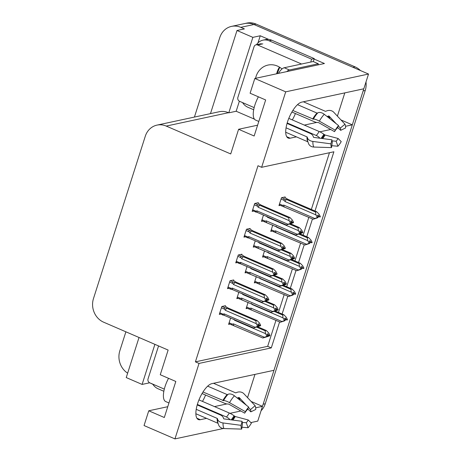 <?xml version="1.0" encoding="UTF-8"?>
<svg xmlns="http://www.w3.org/2000/svg" width="462" height="462" viewBox="0 0 462 462"><rect width="100%" height="100%" fill="white"/><g stroke="black" fill="none" stroke-linecap="round" stroke-linejoin="round"><path stroke-width="0.69" d="M205.578 395.045A19.485 7.271 -66.6 0 1 202.472 401.409M292.313 119.901A19.485 7.271 113.4 0 0 295.42 113.542M194.421 117.071L219.808 37.52A18.266 16.372 77.9 0 1 231.526 26.386L244.716 23.556A18.266 16.372 77.9 0 1 253.944 24.515L368.526 74.041L363.813 88.796L301.68 102.148A19.485 7.271 113.4 0 0 288.305 119.629A19.485 7.271 113.4 0 0 288.196 138.057A19.485 7.271 113.4 0 0 290.176 138.196L296.402 136.856M254.972 374.387L247.551 397.632M251.12 401.443L262.468 406.352L257.761 421.107L250.854 422.591M337.393 116.129L344.814 92.879M340.956 119.935L352.31 124.844L273.972 370.305L211.839 383.651A19.485 7.271 113.4 0 0 198.464 401.137A19.485 7.271 113.4 0 0 198.354 419.56A19.485 7.271 113.4 0 0 200.335 419.698L206.56 418.364M152.853 384.292L149.526 382.709M254.429 119.138L236.163 111.25L239.368 101.207M257.981 42.879L260.25 35.77L268.699 39.426M314.091 59.044L324.434 63.519L254.81 78.476L250.104 93.232L265.656 99.959L254.152 136.007L238.6 129.279L230.723 153.95L166.228 126.074A18.266 16.372 -102.1 0 0 156.999 125.115A18.266 16.372 -102.1 0 0 145.282 136.25L93.474 298.573A18.266 16.372 -102.1 0 0 103.638 322.193L168.133 350.069L160.262 374.74L175.814 381.462L164.31 417.509L148.758 410.787L144.046 425.542L174.948 438.9L223.325 428.505M139.027 337.491L126.236 377.57L142.105 384.424L154.897 344.346M142.105 384.424L149.486 382.842M236.163 111.25L228.782 112.832L252.864 37.358L260.25 35.77M228.782 112.832L228.471 112.699A18.266 16.372 -102.1 0 0 219.236 111.74L156.999 125.115M252.864 37.358L237 30.504L210.476 113.623M231.526 26.386A18.266 16.372 77.9 0 1 240.754 27.345L244.386 28.915L237 30.504M127.645 373.163A18.266 16.372 77.9 0 1 119.831 350.791L125.889 331.808M314.98 211.018L333.887 151.779L261.625 167.308L285.712 91.834L254.81 78.476M285.712 91.834L368.526 74.041M230.007 413.323L240.869 410.989M247.147 409.644L248.233 409.407M255.688 407.807L262.468 406.352M319.848 131.82L330.711 129.487M336.983 128.136L338.068 127.905M345.524 126.299L352.31 124.844M174.948 438.9L199.035 363.427L271.298 347.898L279.591 321.922M282.109 314.021L287.809 296.171M290.327 288.271L296.026 270.42M298.544 262.52L304.244 244.664M306.762 236.769L312.462 218.913M167.758 406.704L148.758 410.787M257.6 125.196L238.6 129.279M261.625 167.308L257.992 165.737L195.403 361.856L199.035 363.427M195.403 361.856L267.671 346.333L275.958 320.351M278.482 312.451L284.176 294.6M286.7 286.7L292.394 268.849M294.918 260.949L300.612 243.099M303.136 235.198L308.835 217.348M311.353 209.448L329.452 152.731M267.671 346.333L271.298 347.898M233.57 280.446L233.726 279.955L230.036 280.752L227.518 288.635L228.834 288.352M241.788 254.695L241.944 254.204L238.253 255.001L235.736 262.884L237.052 262.601M250.006 228.944L250.161 228.453L246.471 229.25L243.953 237.133L245.27 236.85M258.229 203.193L258.385 202.703L254.689 203.499L252.171 211.382L253.488 211.099M225.352 306.196L225.508 305.711L221.818 306.502L219.3 314.385L220.617 314.102M238.819 292.33L236.81 298.631L238.126 298.348M247.037 266.58L245.027 272.88L246.344 272.597M255.255 240.829L253.245 247.13L254.562 246.847M263.473 215.078L261.463 221.379L262.78 221.096M230.602 318.081L228.592 324.382L229.903 324.099M256.323 276.576L254.314 282.877L255.63 282.594M264.541 250.826L262.531 257.126L263.848 256.843M272.759 225.075L270.749 231.375L272.066 231.092M285.019 197.436L285.175 196.945L281.485 197.742L278.967 205.625L280.284 205.342M248.106 302.327L246.096 308.628L247.413 308.345M304.319 125.092L316.684 122.436M214.478 406.595L226.842 403.938M363.675 88.825A18.266 16.372 77.9 0 1 363.132 90.939L263.155 404.21A18.266 16.372 77.9 0 1 262.347 406.294M355.082 66.863L256.052 24.059A18.266 16.372 77.9 0 0 246.823 23.1L244.716 23.556A18.266 16.372 77.9 0 1 253.944 24.515L352.968 67.319L355.082 66.863A18.266 16.372 77.9 0 1 360.452 70.553M365.985 81.999A18.266 16.372 77.9 0 1 365.24 90.483L265.263 403.753A18.266 16.372 77.9 0 1 261.065 410.747M284.465 320.732L283.616 321.044L285.204 320.455L285.349 319.993L284.477 318.341L285.533 318.116L286.405 319.768L287.462 319.542L286.405 319.768M275.202 311.036L283.859 314.778L282.646 315.038L274.174 311.376M284.667 320.819L280.347 322.245L246.333 307.883M284.973 319.282L286.365 319.883M285.152 319.617L287.312 320.004M287.023 319.744L287.352 319.883M283.859 314.778L286.238 317.227L287.462 319.542M252.292 304.14A4.141 1.548 113.4 0 0 252.079 304.51L283.073 317.902L282.646 315.038M283.073 317.902L284.297 320.224L285.349 319.993M284.297 320.224L284.147 320.68L285.204 320.455M251.386 303.436L252.079 304.51M249.821 309.344C248.712 308.98 248.706 308.662 249.803 308.397L246.61 307.016M251.334 309.707A4.141 1.548 -66.6 0 1 250.93 308.114L249.803 308.397M280.347 322.245L281.924 321.512L250.93 308.114M284.147 320.68L281.924 321.512M266.955 336.486L269.808 335.758L267.579 336.584L262.838 337.999L228.829 323.637M233.876 319.19L234.575 320.264L265.563 333.656L266.788 335.978L266.643 336.44L264.414 337.266L233.425 323.868L232.294 324.151L229.106 322.771M257.698 326.79L266.349 330.532L265.142 330.792L256.67 327.131M266.349 330.532L268.728 332.981L269.952 335.297L268.896 335.522L268.024 333.87L266.972 334.095L267.845 335.747L267.694 336.209L266.106 336.798L267.163 336.573M262.838 337.999L264.414 337.266M266.643 336.44L267.694 336.209M233.824 325.462A4.141 1.548 -66.6 0 1 233.425 323.868M232.311 325.098C231.208 324.734 231.202 324.416 232.294 324.151M269.519 335.499L269.808 335.758M234.575 320.264A4.141 1.548 -66.6 0 1 234.783 319.895M267.845 335.747L266.788 335.978M265.563 333.656L265.142 330.792M269.952 335.297L268.896 335.522M267.469 335.037L268.861 335.643M268.751 335.984L267.642 335.372M268.786 335.868L269.843 335.637M224.653 305.89L228.049 307.992L257.063 320.536L259.442 322.984L260.666 325.3L259.569 325.641L258.737 323.874L257.68 324.099L258.553 325.75L257.501 325.976L257.351 326.438L258.408 326.212L256.82 326.801L260.516 325.762L253.551 328.003L224.538 315.465A4.141 1.548 -66.6 0 1 224.134 313.871L223.007 314.154L219.814 312.774M258.177 325.04L259.569 325.641M260.666 325.3L259.609 325.525M259.459 325.987L260.516 325.762M259.5 325.866L258.356 325.375M260.233 325.502L260.556 325.641M221.396 307.819L224.59 309.193C223.931 308.119 224.18 307.68 225.323 307.888L222.014 306.462M224.59 309.193L225.289 310.268A4.141 1.548 -66.6 0 1 226.836 308.252L225.323 307.888M225.289 310.268L256.277 323.66L255.85 320.795L226.836 308.252M257.063 320.536L255.85 320.795M256.277 323.66L257.501 325.976M258.553 325.75L258.408 326.212M224.538 315.465L219.537 313.64M223.025 315.101C221.922 314.732 221.916 314.42 223.007 314.154M253.551 328.003L255.128 327.269L224.134 313.871M257.351 326.438L255.128 327.269M258.795 121.46L255.567 120.062A18.266 6.82 -66.6 0 1 254.903 104.995A18.266 6.82 -66.6 0 1 258.385 96.818M291.897 112.018L313.964 121.558A6.699 1.802 -150.2 0 0 317.741 122.482L318.624 122.621L334.54 131.658L335.268 130.192L319.352 121.154A6.699 1.802 -150.2 0 0 313.352 119.109L292.821 110.493M297.516 104.655L316.972 113.063A0.606 0.387 -137.2 0 0 317.359 113.08L317.844 112.826A6.699 4.262 42.8 0 1 324.26 114.299L338.565 125.577L336.503 128.91A8.351 3.119 -66.6 0 0 334.54 131.658M338.328 125.964L340.321 128.09L344.958 124.209L333.76 112.254A6.699 5.948 -27.5 0 0 326.553 110.955L325.791 111.267A0.606 0.543 152.5 0 1 325.306 111.273L303.367 101.784M307.848 141.805A0.606 0.543 -27.5 0 0 307.802 141.788L285.718 132.242M286.065 127.83L306.987 136.873A0.606 0.41 -178.2 0 1 307.27 137.156L307.415 137.705A6.699 4.522 1.8 0 0 312.878 141.447L330.913 143.838L331.941 139.801L313.9 137.416A0.606 0.41 -178.2 0 1 313.403 137.075L313.259 136.521A6.699 4.522 1.8 0 0 310.175 133.426L287.052 123.429M288.79 118.382L319.144 131.497A6.699 1.802 29.8 0 1 323.862 134.24L325.081 135.014L338.092 138.479A8.351 3.119 -66.6 0 1 336.128 141.228L331.982 140.881M319.871 138.202A6.699 4.262 -137.2 0 0 316.279 135.505L287.197 122.932M327.108 116.545A6.699 5.948 -27.5 0 0 327.702 116.332L328.465 116.02A0.606 0.543 152.5 0 1 329.123 116.141L336.267 123.77M330.913 143.838A14.004 5.226 -66.6 0 0 331.537 147.603L332.311 142.048A8.351 3.119 -66.6 0 1 331.941 139.801M340.321 128.09A8.351 3.119 -66.6 0 1 340.69 130.336L337.474 127.35M335.268 130.192A14.004 5.226 -66.6 0 1 338.565 125.577M338.092 138.479L341.227 141.62A14.004 5.226 -66.6 0 1 337.93 146.229L336.128 141.228M344.958 124.209A14.004 5.226 -66.6 0 1 345.582 127.974L340.69 130.336M331.537 147.603L313.802 147.049A6.699 5.948 152.5 0 1 308.72 144.034L307.709 141.285A19.081 7.121 -66.6 0 1 307.415 137.705M331.803 145.721L337.93 146.229M317.983 64.905A12.174 4.545 -66.6 0 1 318.318 63.773L289.414 69.987A12.174 4.545 113.4 0 0 286.746 71.616M318.318 63.773L313.138 61.533L284.228 67.747A12.174 4.545 113.4 0 0 278.419 73.406M253.69 109.76L247.898 107.259A12.174 10.915 77.9 0 1 242.573 102.599M271.748 40.229A12.174 10.915 -102.1 0 0 265.598 39.588L262.959 40.159A12.174 10.915 77.9 0 1 269.109 40.795L311.625 59.171L314.264 58.605L271.748 40.229L269.109 40.795M256.491 44.722A12.174 10.915 77.9 0 1 262.959 40.159M313.444 61.665A12.174 10.915 77.9 0 1 314.264 58.605M310.839 62.024A12.174 10.915 77.9 0 1 311.625 59.171M292.683 294.981L291.834 295.293L293.422 294.704L293.566 294.242L292.694 292.59L293.751 292.365L294.623 294.017L295.68 293.792L294.623 294.017M283.42 285.285L292.076 289.027L290.864 289.287L282.392 285.626M292.891 295.068L288.565 296.494L254.55 282.132M293.191 293.532L294.583 294.132M293.37 293.867L295.53 294.254M295.241 293.994L295.57 294.132M292.076 289.027L294.456 291.476L295.68 293.792M260.51 278.39A4.141 1.548 113.4 0 0 260.302 278.759L291.291 292.151L290.864 289.287M291.291 292.151L292.515 294.467L293.566 294.242M292.515 294.467L292.365 294.929L293.422 294.704M259.604 277.685L260.302 278.759M258.039 283.593C256.93 283.223 256.93 282.911 258.021 282.646L254.828 281.266M259.552 283.957A4.141 1.548 -66.6 0 1 259.147 282.363L258.021 282.646M288.565 296.494L290.142 295.755L259.147 282.363M292.365 294.929L290.142 295.755M300.901 269.225L300.052 269.542L301.64 268.953L301.784 268.491L300.912 266.84L301.969 266.614L302.841 268.266L303.898 268.041L302.841 268.266M291.637 259.534L300.294 263.276L299.081 263.536L290.61 259.875M301.108 269.317L296.783 270.744L265.812 257.686M301.409 267.781L302.801 268.382M301.588 268.116L303.748 268.503M303.465 268.243L303.788 268.382M300.294 263.276L302.674 265.719L303.898 268.041M268.728 252.639A4.141 1.548 113.4 0 0 268.52 253.009L299.509 266.401L299.081 263.536M299.509 266.401L300.733 268.717L301.784 268.491M300.733 268.717L300.583 269.179L301.64 268.953M267.821 251.934L268.52 253.009M266.256 257.842C265.153 257.473 265.148 257.161 266.239 256.895L263.045 255.515M267.769 258.206A4.141 1.548 -66.6 0 1 267.365 256.612L266.239 256.895M296.783 270.744L298.36 270.004L267.365 256.612M300.583 269.179L298.36 270.004M309.118 243.474L308.269 243.792L309.858 243.203L310.002 242.741L309.13 241.089L310.187 240.864L311.059 242.515L312.116 242.29L311.059 242.515M299.855 233.784L308.512 237.526L307.299 237.786L298.827 234.124M309.326 243.566L305.001 244.993L274.03 231.936M309.632 242.03L311.024 242.631M309.806 242.365L311.966 242.746M311.683 242.492L312.006 242.631M308.512 237.526L310.891 239.969L312.116 242.29M276.946 226.882A4.141 1.548 113.4 0 0 276.738 227.258L307.727 240.65L307.299 237.786M307.727 240.65L308.951 242.966L310.002 242.741M308.951 242.966L308.801 243.428L309.858 243.203M276.039 226.184L276.738 227.258M274.474 232.091C273.371 231.722 273.365 231.41 274.457 231.139L271.263 229.764M275.987 232.455A4.141 1.548 -66.6 0 1 275.583 230.861L274.457 231.139M305.001 244.993L306.577 244.254L275.583 230.861M308.801 243.428L306.577 244.254M317.336 217.723L316.487 218.041L318.075 217.452L318.226 216.99L317.348 215.338L318.405 215.113L319.277 216.765L320.333 216.534L319.277 216.765M286.504 199.492L284.99 199.128C283.847 198.92 283.604 199.353 284.257 200.433L284.956 201.501L315.944 214.899L315.517 212.035L286.504 199.492A4.141 1.548 113.4 0 0 284.956 201.501M284.321 197.13L287.716 199.232L316.73 211.769L315.517 212.035M317.544 217.816L313.219 219.242L279.21 204.874M317.85 216.28L319.242 216.88M318.023 216.614L320.183 216.996M319.9 216.742L320.224 216.88M316.73 211.769L319.109 214.218L320.333 216.534M315.944 214.899L317.169 217.215L318.226 216.99M317.169 217.215L317.019 217.677L318.075 217.452M282.692 206.335C281.589 205.971 281.583 205.659 282.675 205.388L279.481 204.008M284.205 206.699A4.141 1.548 -66.6 0 1 283.807 205.111L282.675 205.388M313.219 219.242L314.795 218.503L283.807 205.111M317.019 217.677L314.795 218.503M275.179 310.735L278.026 310.008L275.797 310.834L271.055 312.248L237.046 297.886M242.094 293.439L242.793 294.513L273.781 307.906L275.005 310.221L274.861 310.683L272.632 311.509L241.643 298.117L240.517 298.4L237.324 297.02M265.916 301.039L274.572 304.781L273.36 305.041L264.888 301.38M274.572 304.781L276.946 307.23L278.17 309.546L277.113 309.771L276.241 308.119L275.19 308.345L276.062 309.996L275.912 310.458L274.324 311.047L275.381 310.822M271.055 312.248L272.632 311.509M274.861 310.683L275.912 310.458M242.042 299.711A4.141 1.548 -66.6 0 1 241.643 298.117M240.529 299.347C239.426 298.978 239.42 298.666 240.517 298.4M277.737 309.748L278.026 310.008M242.793 294.513A4.141 1.548 -66.6 0 1 243 294.144M276.062 309.996L275.005 310.221M273.781 307.906L273.36 305.041M278.17 309.546L277.113 309.771M275.687 309.286L277.079 309.887M276.969 310.233L275.86 309.621M277.004 310.112L278.06 309.887M283.397 284.985L286.244 284.257L284.014 285.083L279.273 286.498L245.264 272.135M250.317 267.689L251.01 268.763L281.999 282.155L283.223 284.471L283.079 284.933L280.85 285.759L249.861 272.366L248.735 272.649L245.541 271.269M274.133 275.288L282.79 279.031L281.577 279.291L273.106 275.629M282.79 279.031L285.17 281.474L286.388 283.795L285.337 284.02L284.465 282.369L283.408 282.594L284.28 284.245L284.13 284.707L282.542 285.297L283.599 285.071M279.273 286.498L280.85 285.759M283.079 284.933L284.13 284.707M250.26 273.96A4.141 1.548 -66.6 0 1 249.861 272.366M248.747 273.596C247.644 273.227 247.638 272.915 248.735 272.649M285.955 283.997L286.244 284.257M251.01 268.763A4.141 1.548 -66.6 0 1 251.218 268.393M284.28 284.245L283.223 284.471M281.999 282.155L281.577 279.291M286.388 283.795L285.337 284.02M283.905 283.535L285.297 284.136M285.187 284.482L284.078 283.87M285.227 284.361L286.278 284.136M291.614 259.228L294.461 258.506L292.232 259.332L287.491 260.747L253.482 246.385M258.535 241.938L259.228 243.012L290.223 256.404L291.441 258.72L291.297 259.182L289.068 260.008L258.079 246.616L256.953 246.899L253.759 245.518M282.351 249.538L291.008 253.28L289.795 253.54L281.323 249.878M291.008 253.28L293.387 255.723L294.606 258.044L293.555 258.27L292.683 256.618L291.626 256.843L292.498 258.495L292.348 258.957L290.765 259.546L291.817 259.321M287.491 260.747L289.068 260.008M291.297 259.182L292.348 258.957M258.477 248.21A4.141 1.548 -66.6 0 1 258.079 246.616M256.964 247.846C255.861 247.476 255.856 247.164 256.953 246.899M294.173 258.246L294.461 258.506M259.228 243.012A4.141 1.548 -66.6 0 1 259.442 242.637M292.498 258.495L291.441 258.72M290.223 256.404L289.795 253.54M294.606 258.044L293.555 258.27M292.123 257.784L293.514 258.385M293.405 258.732L292.296 258.119M293.445 258.61L294.496 258.385M299.832 233.477L302.679 232.75L300.45 233.581L295.709 234.996L261.7 220.628M266.753 216.187L267.446 217.256L298.44 230.653L299.659 232.969L299.515 233.431L297.285 234.257L266.297 220.865L265.171 221.142L261.977 219.768M290.569 223.787L299.226 227.529L298.013 227.789L289.541 224.128M299.226 227.529L301.605 229.972L302.824 232.288L301.773 232.519L300.901 230.867L299.844 231.092L300.571 233.206L298.983 233.795L300.034 233.57M295.709 234.996L297.285 234.257M299.515 233.431L300.571 233.206M266.701 222.453A4.141 1.548 -66.6 0 1 266.297 220.865M265.188 222.089C264.079 221.725 264.073 221.413 265.171 221.142M302.391 232.496L302.679 232.75M267.446 217.256A4.141 1.548 -66.6 0 1 267.66 216.886M300.716 232.744L299.659 232.969M298.44 230.653L298.013 227.789M302.824 232.288L301.773 232.519M300.34 232.034L301.732 232.634M301.622 232.981L300.514 232.369M301.663 232.86L302.714 232.634M232.871 280.139L236.267 282.242L265.28 294.785L267.66 297.228L268.884 299.549L267.793 299.89L266.955 298.123L265.898 298.348L266.77 300L265.719 300.225L265.569 300.687L266.626 300.462L265.038 301.051L268.734 300.011L261.769 302.252L232.756 289.714A4.141 1.548 -66.6 0 1 232.351 288.121L231.225 288.404L228.032 287.023M266.401 299.289L267.793 299.89M268.884 299.549L267.827 299.774M267.683 300.236L268.734 300.011M267.717 300.115L266.574 299.624M268.451 299.751L268.774 299.89M229.614 282.063L232.808 283.443C232.155 282.369 232.398 281.93 233.541 282.138L230.232 280.705M232.808 283.443L233.506 284.517A4.141 1.548 -66.6 0 1 235.054 282.501L233.541 282.138M233.506 284.517L264.495 297.909L264.068 295.045L235.054 282.501M265.28 294.785L264.068 295.045M264.495 297.909L265.719 300.225M266.77 300L266.626 300.462M232.756 289.714L230.798 289.195M231.243 289.351C230.14 288.981 230.134 288.669 231.225 288.404M261.769 302.252L263.346 301.513L232.351 288.121M265.569 300.687L263.346 301.513M241.089 254.389L244.485 256.491L273.498 269.034L275.878 271.477L277.102 273.799L276.01 274.139L275.173 272.372L274.116 272.597L274.988 274.249L273.937 274.474L273.787 274.936L274.844 274.711L273.256 275.3L276.952 274.261L269.987 276.501L240.973 263.964A4.141 1.548 -66.6 0 1 240.575 262.37L239.443 262.653L236.249 261.273M274.619 273.539L276.01 274.139M277.102 273.799L276.045 274.024M275.901 274.486L276.952 274.261M275.935 274.364L274.792 273.874M276.669 274.001L276.992 274.139M237.832 256.312L241.025 257.692C240.373 256.618 240.615 256.179 241.759 256.387L238.45 254.955M241.025 257.692L241.724 258.766A4.141 1.548 -66.6 0 1 243.272 256.751L241.759 256.387M241.724 258.766L272.713 272.158L272.285 269.294L243.272 256.751M273.498 269.034L272.285 269.294M272.713 272.158L273.937 274.474M274.988 274.249L274.844 274.711M240.973 263.964L235.978 262.139M239.46 263.6C238.357 263.23 238.352 262.918 239.443 262.653M269.987 276.501L271.564 275.762L240.575 262.37M273.787 274.936L271.564 275.762M249.307 228.638L252.702 230.74L281.716 243.283L284.095 245.726L285.32 248.042L284.228 248.389L283.391 246.621L282.34 246.847L283.212 248.498L282.155 248.723L282.005 249.185L283.062 248.96L281.474 249.549L285.17 248.504L278.205 250.75L249.191 238.207A4.141 1.548 -66.6 0 1 248.793 236.619L247.661 236.896L244.473 235.522M282.836 247.788L284.228 248.389M285.32 248.042L284.263 248.273M284.118 248.735L285.17 248.504M284.153 248.614L283.01 248.123M284.887 248.25L285.21 248.389M246.05 230.561L249.243 231.941C248.591 230.861 248.833 230.428 249.977 230.636L246.668 229.204M249.243 231.941L249.942 233.015A4.141 1.548 -66.6 0 1 251.49 231L249.977 230.636M249.942 233.015L280.931 246.408L280.503 243.543L251.49 231M281.716 243.283L280.503 243.543M280.931 246.408L282.155 248.723M283.212 248.498L283.062 248.96M249.191 238.207L244.196 236.382M247.678 237.849C246.575 237.48 246.569 237.168 247.661 236.896M278.205 250.75L279.781 250.011L248.793 236.619M282.005 249.185L279.781 250.011M257.525 202.887L260.92 204.989L289.934 217.527L292.313 219.976L293.537 222.291L292.446 222.638L291.609 220.871L290.558 221.096L291.43 222.748L290.373 222.973L290.223 223.435L291.279 223.21L289.691 223.799L293.387 222.753L286.423 225L257.409 212.456A4.141 1.548 -66.6 0 1 257.011 210.868L255.879 211.146L252.691 209.765M291.054 222.037L292.446 222.638M293.537 222.291L292.481 222.522M292.336 222.984L293.387 222.753M292.371 222.863L291.227 222.366M293.104 222.499L293.428 222.638M254.273 204.81L257.461 206.191C256.808 205.111 257.051 204.678 258.2 204.885L254.885 203.453M257.461 206.191L258.16 207.259A4.141 1.548 -66.6 0 1 259.713 205.249L258.2 204.885M258.16 207.259L289.148 220.657L288.721 217.793L259.713 205.249M289.934 217.527L288.721 217.793M289.148 220.657L290.373 222.973M291.43 222.748L291.279 223.21M257.409 212.456L252.414 210.632M255.896 212.093C254.793 211.729 254.787 211.417 255.879 211.146M286.423 225L287.999 224.261L257.011 210.868M290.223 223.435L287.999 224.261M281.987 68.994A18.567 16.649 -102.1 0 0 277.379 66.049A18.567 16.649 -102.1 0 0 267.995 65.073A18.567 16.649 -102.1 0 0 255.578 78.315M301.582 64.016L257.553 44.981A3.043 2.732 -102.1 0 0 256.017 44.82A3.043 2.732 -102.1 0 0 254.06 46.679L237.884 97.372A3.043 2.732 -102.1 0 0 239.576 101.305L254.158 107.606M158.558 345.928L148.042 378.875A3.043 2.732 -102.1 0 0 149.74 382.813L164.316 389.114M168.953 402.962L165.725 401.57A18.266 6.82 -66.6 0 1 165.061 386.503A18.266 6.82 -66.6 0 1 168.543 378.32M202.056 393.526L224.128 403.06A6.699 1.802 -150.2 0 0 227.899 403.99L228.782 404.129L244.698 413.167L245.432 411.694L229.516 402.656A6.699 1.802 -150.2 0 0 223.516 400.612L202.985 392.001M207.681 386.157L227.131 394.565A0.606 0.387 -137.2 0 0 227.523 394.583L228.009 394.334A6.699 4.262 42.8 0 1 234.419 395.801L248.729 407.086L246.668 410.418A8.351 3.119 -66.6 0 0 244.698 413.167M248.487 407.472L250.479 409.598L255.116 405.711L243.924 393.763A6.699 5.948 -27.5 0 0 236.717 392.463L235.949 392.775A0.606 0.543 152.5 0 1 235.47 392.775L213.525 383.293M218.006 423.313A0.606 0.543 -27.5 0 0 217.966 423.29L195.876 413.744M196.223 409.332L217.152 418.381A0.606 0.41 -178.2 0 1 217.429 418.659L217.579 419.213A6.699 4.522 1.8 0 0 223.036 422.955L241.077 425.34L242.1 421.309L224.064 418.918A0.606 0.41 -178.2 0 1 223.568 418.578L223.417 418.029A6.699 4.522 1.8 0 0 220.339 414.934L197.21 404.937M198.955 399.884L229.308 413.005A6.699 1.802 29.8 0 1 234.026 415.748L235.239 416.516L248.25 419.987A8.351 3.119 -66.6 0 1 246.286 422.736L242.146 422.389M230.03 419.71A6.699 4.262 -137.2 0 0 226.438 417.013L197.355 404.441M237.266 398.048A6.699 5.948 -27.5 0 0 237.861 397.84L238.629 397.528A0.606 0.543 152.5 0 1 239.281 397.643L246.431 405.272M241.077 425.34A14.004 5.226 -66.6 0 0 241.701 429.106L242.475 423.556A8.351 3.119 -66.6 0 1 242.1 421.309M250.479 409.598A8.351 3.119 -66.6 0 1 250.849 411.844L247.632 408.853M245.432 411.694A14.004 5.226 -66.6 0 1 248.729 407.086M248.25 419.987L251.386 423.128A14.004 5.226 -66.6 0 1 248.088 427.737L246.286 422.736M255.116 405.711A14.004 5.226 -66.6 0 1 255.74 409.476L250.849 411.844M241.701 429.106L223.966 428.557A6.699 5.948 152.5 0 1 218.878 425.542L217.873 422.788A19.081 7.121 -66.6 0 1 217.579 419.213M241.961 427.223L248.088 427.737M163.848 391.268L158.062 388.767A12.174 10.915 77.9 0 1 152.731 384.107M286.74 136.712L290.176 138.196M240.754 27.345L256.052 24.059M166.228 126.074L228.471 112.699M196.899 418.214L200.335 419.698M365.24 90.483L363.132 90.939M265.263 403.753L263.155 404.21M312.67 119.075A18.266 6.82 -66.6 0 1 316.972 113.063M307.802 141.788A18.266 6.82 -66.6 0 1 306.987 136.873M319.144 131.497A12.174 4.545 -66.6 0 1 316.279 135.505M323.862 134.24A14.403 5.377 -66.6 0 1 321.026 138.357M327.702 116.332A14.403 5.377 -66.6 0 1 328.072 117.302M324.468 134.696A15.021 5.608 -66.6 0 1 321.927 138.479M328.465 116.02A15.021 5.608 -66.6 0 1 329.054 118.081M325.081 135.014A15.177 5.665 -66.6 0 1 322.713 138.577M329.123 116.141A15.177 5.665 -66.6 0 1 329.758 118.636M313.802 147.049A20.825 7.773 -66.6 0 1 312.878 141.447M319.352 121.154A20.825 7.773 -66.6 0 1 324.26 114.299M313.352 119.109A19.081 7.121 -66.6 0 1 317.844 112.826M307.709 141.285L307.553 140.615A18.468 6.895 -66.6 0 1 307.27 137.156M313.011 119.156A18.468 6.895 -66.6 0 1 317.359 113.08M289.414 69.987L284.228 67.747M284.99 199.128L281.681 197.696M281.063 199.053L284.257 200.433M276.674 73.781A18.567 16.649 77.9 0 1 279.475 67.14M257.553 44.981L262.826 43.85M222.828 400.577A18.266 6.82 -66.6 0 1 227.131 394.565M217.966 423.29A18.266 6.82 -66.6 0 1 217.152 418.381M229.308 413.005A12.174 4.545 -66.6 0 1 226.438 417.013M234.026 415.748A14.403 5.377 -66.6 0 1 231.185 419.86M237.861 397.84A14.403 5.377 -66.6 0 1 238.23 398.81M234.627 416.204A15.021 5.608 -66.6 0 1 232.086 419.981M238.629 397.528A15.021 5.608 -66.6 0 1 239.218 399.584M235.239 416.516A15.177 5.665 -66.6 0 1 232.871 420.085M239.281 397.643A15.177 5.665 -66.6 0 1 239.922 400.144M223.966 428.557A20.825 7.773 -66.6 0 1 223.036 422.955M229.516 402.656A20.825 7.773 -66.6 0 1 234.419 395.801M223.516 400.612A19.081 7.121 -66.6 0 1 228.009 394.334M217.873 422.788L217.712 422.124A18.468 6.895 -66.6 0 1 217.429 418.659M223.175 400.664A18.468 6.895 -66.6 0 1 227.523 394.583M265.806 257.692L262.774 256.381M274.03 231.941L270.992 230.625M230.792 289.2L227.76 287.89M279.729 67.296L277.235 73.66M256.017 44.82L261.29 43.688"/></g></svg>
